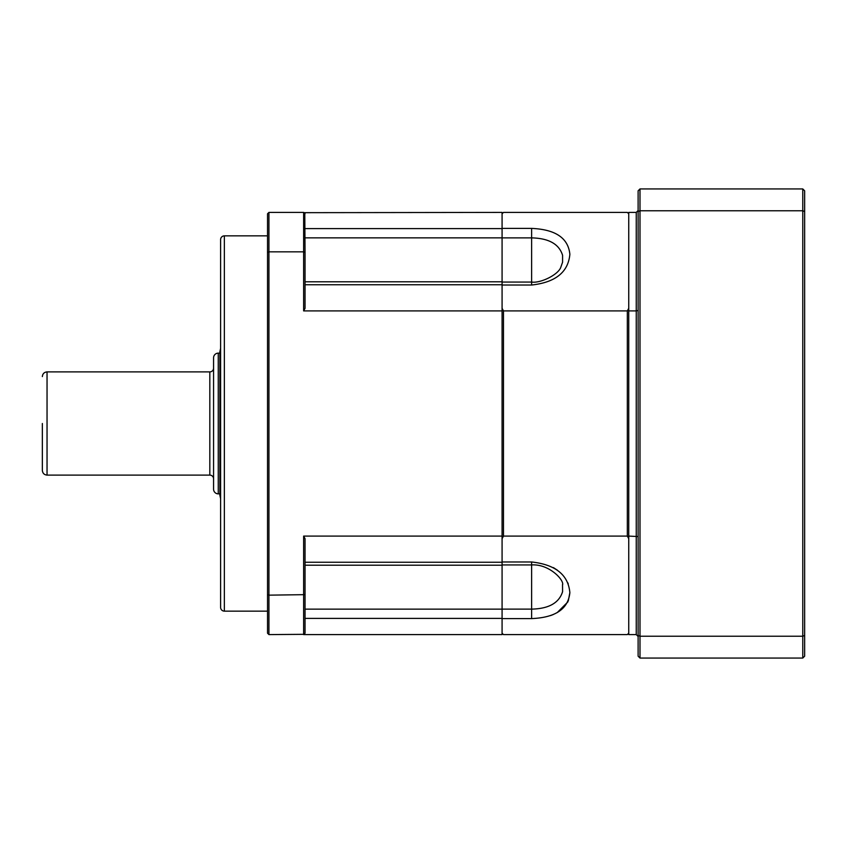 <?xml version="1.0" encoding="UTF-8"?>
<svg xmlns="http://www.w3.org/2000/svg" width="847" height="847" viewBox="0 0 847 847"><rect width="100%" height="100%" fill="white"/><g stroke="black" fill="none" stroke-linecap="round" stroke-linejoin="round"><path stroke-width="1.27" d="M220.612 348.318L219.871 351.759L219.871 495.241L220.612 498.682M220.612 239.616A3.748 3.748 0 0 1 224.36 235.858L224.36 611.142A3.748 3.748 0 0 1 220.612 607.384L220.612 239.616M305.047 281.786L502.08 281.786L502.08 228.605L305.047 228.605M267.525 235.858L224.36 235.858M267.525 611.142L224.36 611.142M502.08 281.786L502.08 634.594L303.639 634.594L303.639 536.087L502.08 536.087M303.914 212.671L502.08 212.406L502.08 228.605M502.08 310.913L303.639 310.913L303.639 251.845L268.933 251.845L268.933 595.155L305.047 594.658L305.047 538.681L303.639 536.087M303.914 634.329L268.933 634.594L268.933 595.155L267.525 594.658L267.525 252.342L268.933 251.845L268.933 212.406L303.639 212.406L303.639 251.845L305.047 252.342L305.047 308.319L303.639 310.913M305.047 252.342L304.782 213.539M303.639 212.406L305.047 213.804M268.933 212.406L267.525 213.804L267.525 252.342M268.933 634.594L267.525 633.196L267.525 594.658M303.639 634.594L305.047 633.196L305.047 594.658M213.571 478.851A3.748 3.748 0 0 0 209.823 475.103L209.823 371.897L47.04 371.897L47.04 475.103C44.203 474.818 42.636 473.251 42.35 470.413M213.571 368.149A3.748 3.748 0 0 1 209.823 371.897M42.35 423.5L42.35 470.413L42.35 423.5M213.571 357.826A4.69 4.69 0 0 1 218.261 353.135L218.261 493.865A4.69 4.69 0 0 1 213.571 489.174L213.571 357.826M502.08 285.026L502.08 308.319L503.478 310.913L627.331 310.913L628.739 308.319L628.739 213.804L627.331 212.406L503.478 212.406L502.08 213.804L502.08 228.404L531.63 228.404C555.526 229.431 568.273 238.071 569.862 254.322C568.231 272.152 555.494 282.39 531.63 285.026L502.08 285.026M502.08 618.596L502.08 633.196L503.478 634.594L627.331 634.594L628.739 633.196L628.739 538.681L627.331 536.087L503.478 536.087L502.08 538.681L502.08 561.974L531.63 561.974C555.526 564.642 568.273 574.869 569.862 592.667C568.231 608.94 555.494 617.59 531.63 618.596L502.08 618.596M503.478 536.087L503.478 310.913M550.465 615.61L553.313 614.52M557.22 612.593L567.839 601.942M568.284 600.947L569.862 592.667M568.242 583.869L567.839 582.863M557.474 570.253L553.409 567.606M562.524 584.515L562.588 591.672C559.105 602.937 548.792 608.749 531.63 609.12L502.08 609.12M627.331 536.087L627.331 310.913M531.63 228.404L531.63 237.88C548.824 238.272 559.136 244.084 562.588 255.328L562.577 262.21M628.739 536.087L638.119 536.553L638.119 636.478L636.245 634.594L628.739 634.594L628.739 212.406L636.245 212.406L638.119 210.522L638.119 310.447L636.245 310.913L636.245 212.406L638.119 210.522L638.119 218.642M638.119 292.151L638.119 249.134M628.739 310.913L636.245 310.913L636.245 634.594L638.119 636.478L638.119 628.358M638.119 597.866L638.119 554.849M638.119 635.494L639.993 636.224L639.993 658.055L638.119 656.181L638.119 190.819L639.993 188.945L802.776 188.945L804.65 190.819L804.65 656.181L802.776 658.055L802.776 188.945M639.993 658.055L802.776 658.055M638.119 211.506L639.993 210.776L639.993 636.224L802.776 636.224L804.65 635.494M639.993 188.945L639.993 210.776L802.776 210.776L804.65 211.506M502.08 284.751L305.047 284.751M305.047 237.859L502.08 237.859M502.08 618.395L305.047 618.395M502.08 609.141L305.047 609.141M502.08 562.249L305.047 562.249M502.08 237.88L531.63 237.88L531.63 285.026M531.63 618.596L531.63 561.974M305.047 565.214L502.08 565.214M219.871 353.135L218.261 353.135M209.823 475.103L47.04 475.103M47.04 371.897C44.203 372.182 42.636 373.749 42.35 376.587M219.871 493.865L218.261 493.865M502.08 282.062L531.63 282.062C540.566 283.47 558.702 274.513 560.883 267.027L562.588 262.168M562.588 584.832C564.197 579.941 548.93 563.731 531.63 564.938L502.08 564.938"/></g></svg>
